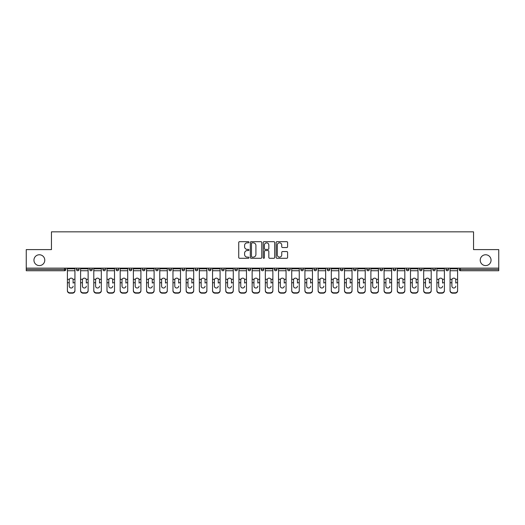 <?xml version="1.0" encoding="UTF-8"?>
<svg xmlns="http://www.w3.org/2000/svg" width="525" height="525" viewBox="0 0 525 525"><rect width="100%" height="100%" fill="white"/><g stroke="black" fill="none" stroke-linecap="round" stroke-linejoin="round"><path stroke-width="0.79" d="M44.776 260.177A5.414 5.414 0 0 1 39.362 265.584A5.414 5.414 0 0 1 33.948 260.177A5.414 5.414 0 0 1 39.362 254.763A5.414 5.414 0 0 1 44.776 260.177M491.052 260.177A5.414 5.414 0 0 1 485.638 265.584A5.414 5.414 0 0 1 480.224 260.177A5.414 5.414 0 0 1 485.638 254.763A5.414 5.414 0 0 1 491.052 260.177M248.968 242.261A0.584 0.584 0 0 0 248.384 241.677L239.564 241.677A0.833 0.833 0 0 0 238.731 242.511L238.731 257.453A0.833 0.833 0 0 0 239.564 258.287L248.384 258.287A0.584 0.584 0 0 0 248.968 257.703A0.584 0.584 0 0 0 248.384 257.119L247.242 257.119A2.658 2.658 0 0 1 244.584 254.468L244.584 253.221A2.658 2.658 0 0 1 247.242 250.563L248.384 250.563A0.584 0.584 0 0 0 248.968 249.979A0.584 0.584 0 0 0 248.384 249.401L247.242 249.401A2.658 2.658 0 0 1 244.584 246.743L244.584 245.497A2.658 2.658 0 0 1 247.242 242.839L248.384 242.839A0.584 0.584 0 0 0 248.968 242.261M286.762 247.531A0.833 0.833 0 0 0 287.595 246.704L287.595 242.511A0.833 0.833 0 0 0 286.762 241.677L276.97 241.677A0.833 0.833 0 0 0 276.137 242.511L276.137 257.453A0.833 0.833 0 0 0 276.97 258.287L286.762 258.287A0.833 0.833 0 0 0 287.595 257.453L287.595 252.387A0.833 0.833 0 0 0 286.762 251.56L282.575 251.56A0.833 0.833 0 0 0 281.741 252.387L281.741 254.901A2.218 2.218 0 0 1 279.523 257.119A2.218 2.218 0 0 1 277.298 254.901L277.298 245.063A2.218 2.218 0 0 1 279.523 242.839A2.218 2.218 0 0 1 281.741 245.063L281.741 246.704A0.833 0.833 0 0 0 282.575 247.531L286.762 247.531M26.25 268.124L26.25 249.598L51.457 249.598L51.457 231.84L473.543 231.84L473.543 249.598L498.75 249.598L498.75 268.124L26.25 268.124L26.25 269.476L64.568 269.476L64.568 268.124M261.772 242.511A0.833 0.833 0 0 0 260.945 241.677L251.147 241.677A0.833 0.833 0 0 0 250.313 242.511L250.313 257.453A0.833 0.833 0 0 0 251.147 258.287L260.945 258.287A0.833 0.833 0 0 0 261.772 257.453L261.772 242.511M264.055 241.677L273.853 241.677A0.833 0.833 0 0 1 274.687 242.511L274.687 257.453A0.833 0.833 0 0 1 273.853 258.287L269.66 258.287A0.833 0.833 0 0 1 268.833 257.453L268.833 251.39A0.833 0.833 0 0 0 267.999 250.563L265.217 250.563A0.833 0.833 0 0 0 264.39 251.39L264.39 257.703A0.584 0.584 0 0 1 263.806 258.287A0.584 0.584 0 0 1 263.228 257.703L263.228 242.511A0.833 0.833 0 0 1 264.055 241.677M64.568 270.749A1.267 1.267 0 0 0 65.835 269.476L64.568 269.476L64.568 270.749A1.267 1.267 0 0 0 65.835 269.476L65.835 268.124L65.835 269.476A1.267 1.267 0 0 1 64.568 270.749L26.25 270.749L26.25 269.476M498.75 268.124L498.75 270.749L460.432 270.749A1.267 1.267 0 0 1 459.165 269.476L459.165 268.124M76.493 269.476A1.267 1.267 0 0 0 77.766 270.749A1.267 1.267 0 0 0 79.032 269.476L79.032 268.124L79.032 269.476L76.493 269.476A1.267 1.267 0 0 0 77.766 270.749A1.267 1.267 0 0 1 76.493 269.476L76.493 268.124M89.69 268.124L89.69 269.476L89.69 268.124M92.229 268.124L92.229 269.476L92.229 268.124M105.42 268.124L105.42 269.476L102.887 269.476A1.267 1.267 0 0 0 104.153 270.749A1.267 1.267 0 0 1 102.887 269.476L102.887 268.124M116.084 268.124L116.084 269.476L116.084 268.124M118.617 268.124L118.617 269.476A1.267 1.267 0 0 1 117.351 270.749A1.267 1.267 0 0 1 116.084 269.476A1.267 1.267 0 0 0 117.351 270.749A1.267 1.267 0 0 0 118.617 269.476A1.267 1.267 0 0 1 117.351 270.749A1.267 1.267 0 0 1 116.084 269.476L118.617 269.476M129.275 269.476A1.267 1.267 0 0 0 130.548 270.749A1.267 1.267 0 0 0 131.814 269.476A1.267 1.267 0 0 1 130.548 270.749A1.267 1.267 0 0 0 131.814 269.476L131.814 268.124L131.814 269.476L129.275 269.476A1.267 1.267 0 0 0 130.548 270.749A1.267 1.267 0 0 1 129.275 269.476L129.275 268.124M145.012 268.124L145.012 269.476A1.267 1.267 0 0 1 143.738 270.749A1.267 1.267 0 0 1 142.472 269.476L142.472 268.124M158.202 268.124L158.202 269.476A1.267 1.267 0 0 1 156.936 270.749A1.267 1.267 0 0 1 155.669 269.476L155.669 268.124M171.399 268.124L171.399 269.476A1.267 1.267 0 0 1 170.133 270.749A1.267 1.267 0 0 1 168.86 269.476L168.86 268.124M184.597 268.124L184.597 269.476A1.267 1.267 0 0 1 183.33 270.749A1.267 1.267 0 0 1 182.057 269.476L182.057 268.124M195.254 268.124L195.254 269.476L195.254 268.124M197.794 268.124L197.794 269.476A1.267 1.267 0 0 1 196.521 270.749A1.267 1.267 0 0 1 195.254 269.476L197.794 269.476A1.267 1.267 0 0 1 196.521 270.749M210.984 268.124L210.984 269.476A1.267 1.267 0 0 1 209.718 270.749A1.267 1.267 0 0 1 208.451 269.476L208.451 268.124M221.642 268.124L221.642 269.476L221.642 268.124M224.182 268.124L224.182 269.476A1.267 1.267 0 0 1 222.915 270.749A1.267 1.267 0 0 1 221.642 269.476L224.182 269.476A1.267 1.267 0 0 1 222.915 270.749M237.379 268.124L237.379 269.476L234.839 269.476A1.267 1.267 0 0 0 236.112 270.749A1.267 1.267 0 0 1 234.839 269.476L234.839 268.124M250.576 268.124L250.576 269.476A1.267 1.267 0 0 1 249.303 270.749A1.267 1.267 0 0 1 248.036 269.476L248.036 268.124M262.5 270.749A1.267 1.267 0 0 0 263.767 269.476L263.767 268.124L263.767 269.476A1.267 1.267 0 0 1 262.5 270.749A1.267 1.267 0 0 1 261.233 269.476L261.233 268.124M275.697 270.749A1.267 1.267 0 0 0 276.964 269.476L276.964 268.124L276.964 269.476A1.267 1.267 0 0 1 275.697 270.749A1.267 1.267 0 0 1 274.424 269.476L274.424 268.124M290.161 268.124L290.161 269.476A1.267 1.267 0 0 1 288.888 270.749A1.267 1.267 0 0 1 287.621 269.476L287.621 268.124M303.358 268.124L303.358 269.476A1.267 1.267 0 0 1 302.085 270.749A1.267 1.267 0 0 1 300.818 269.476L300.818 268.124M316.549 268.124L316.549 269.476A1.267 1.267 0 0 1 315.282 270.749A1.267 1.267 0 0 1 314.016 269.476L314.016 268.124M327.206 268.124L327.206 269.476L327.206 268.124M329.746 268.124L329.746 269.476A1.267 1.267 0 0 1 328.479 270.749A1.267 1.267 0 0 1 327.206 269.476L329.746 269.476A1.267 1.267 0 0 1 328.479 270.749A1.267 1.267 0 0 0 329.746 269.476M340.403 268.124L340.403 269.476L340.403 268.124M342.943 268.124L342.943 269.476L342.943 268.124M353.601 268.124L353.601 269.476L353.601 268.124M356.14 268.124L356.14 269.476A1.267 1.267 0 0 1 354.867 270.749A1.267 1.267 0 0 1 353.601 269.476A1.267 1.267 0 0 0 354.867 270.749A1.267 1.267 0 0 1 353.601 269.476L356.14 269.476A1.267 1.267 0 0 1 354.867 270.749M366.798 268.124L366.798 269.476L366.798 268.124M369.331 268.124L369.331 269.476L369.331 268.124M382.528 268.124L382.528 269.476A1.267 1.267 0 0 1 381.262 270.749A1.267 1.267 0 0 1 379.988 269.476L379.988 268.124M395.725 268.124L395.725 269.476L393.186 269.476A1.267 1.267 0 0 0 394.452 270.749A1.267 1.267 0 0 1 393.186 269.476L393.186 268.124M408.916 268.124L408.916 269.476A1.267 1.267 0 0 1 407.649 270.749A1.267 1.267 0 0 1 406.383 269.476L406.383 268.124M419.58 268.124L419.58 269.476L419.58 268.124M422.113 268.124L422.113 269.476L422.113 268.124M435.31 268.124L435.31 269.476A1.267 1.267 0 0 1 434.044 270.749A1.267 1.267 0 0 1 432.771 269.476L432.771 268.124M448.508 268.124L448.508 269.476L445.968 269.476A1.267 1.267 0 0 0 447.234 270.749A1.267 1.267 0 0 1 445.968 269.476L445.968 268.124M90.956 270.749A1.267 1.267 0 0 1 89.69 269.476L92.229 269.476A1.267 1.267 0 0 1 90.956 270.749A1.267 1.267 0 0 0 92.229 269.476A1.267 1.267 0 0 1 90.956 270.749M105.42 269.476A1.267 1.267 0 0 1 104.153 270.749A1.267 1.267 0 0 0 105.42 269.476A1.267 1.267 0 0 1 104.153 270.749A1.267 1.267 0 0 1 102.887 269.476M236.112 270.749A1.267 1.267 0 0 0 237.379 269.476A1.267 1.267 0 0 1 236.112 270.749A1.267 1.267 0 0 1 234.839 269.476M302.085 270.749A1.267 1.267 0 0 0 303.358 269.476A1.267 1.267 0 0 1 302.085 270.749M341.67 270.749A1.267 1.267 0 0 1 340.403 269.476L342.943 269.476A1.267 1.267 0 0 1 341.67 270.749A1.267 1.267 0 0 0 342.943 269.476M368.064 270.749A1.267 1.267 0 0 1 366.798 269.476A1.267 1.267 0 0 0 368.064 270.749A1.267 1.267 0 0 0 369.331 269.476A1.267 1.267 0 0 1 368.064 270.749A1.267 1.267 0 0 1 366.798 269.476L369.331 269.476A1.267 1.267 0 0 1 368.064 270.749M394.452 270.749A1.267 1.267 0 0 0 395.725 269.476A1.267 1.267 0 0 1 394.452 270.749A1.267 1.267 0 0 1 393.186 269.476M420.847 270.749A1.267 1.267 0 0 1 419.58 269.476A1.267 1.267 0 0 0 420.847 270.749A1.267 1.267 0 0 0 422.113 269.476A1.267 1.267 0 0 1 420.847 270.749A1.267 1.267 0 0 1 419.58 269.476L422.113 269.476M447.234 270.749A1.267 1.267 0 0 0 448.508 269.476A1.267 1.267 0 0 1 447.234 270.749A1.267 1.267 0 0 1 445.968 269.476M252.059 242.839A0.584 0.584 0 0 0 251.475 243.423L251.475 256.541A0.584 0.584 0 0 0 252.059 257.119L253.26 257.119A2.658 2.658 0 0 0 255.918 254.468L255.918 245.497A2.658 2.658 0 0 0 253.26 242.839L252.059 242.839M268.833 245.103A2.218 2.218 0 0 0 266.608 242.885A2.218 2.218 0 0 0 264.39 245.103L264.39 248.568A0.833 0.833 0 0 0 265.217 249.401L267.999 249.401A0.833 0.833 0 0 0 268.833 248.568L268.833 245.103M73.113 280.028L73.113 282.739L74.931 282.739L74.931 268.124M67.403 283.093L67.403 290.765L67.403 279.287L69.372 279.287L69.221 280.028L69.372 279.287A1.942 1.864 0 0 1 72.955 279.287L74.931 279.287M73.113 283.093L73.113 282.739M71.164 288.008A1.942 1.837 180 0 0 73.113 286.164A1.942 1.837 180 0 1 71.164 288.008A1.942 1.837 180 0 1 69.221 286.164L69.221 280.028M74.931 290.404L74.931 290.765A2.54 2.402 180 0 1 72.391 293.16L72.391 292.806A2.54 2.402 0 0 0 74.931 290.404L74.931 282.739M67.403 290.404A2.54 2.402 0 0 0 69.937 292.806L69.937 293.16L72.391 293.16M69.937 293.16A2.54 2.402 180 0 1 67.403 290.765M69.937 292.806L72.391 292.806M67.403 279.287L67.403 268.124M86.303 280.028L86.303 282.739L88.128 282.739L88.128 268.124M80.594 283.093L80.594 290.765L80.594 279.287L82.569 279.287L82.418 280.028L82.569 279.287A1.942 1.864 0 0 1 86.153 279.287L88.128 279.287M86.303 283.093L86.303 282.739M84.361 288.008A1.942 1.837 180 0 0 86.303 286.164A1.942 1.837 180 0 1 84.361 288.008A1.942 1.837 180 0 1 82.418 286.164L82.418 280.028M99.501 280.028L99.501 282.739L101.318 282.739L101.318 268.124M93.791 283.093L93.791 290.765L93.791 279.287L95.767 279.287L95.609 280.028L95.767 279.287A1.942 1.864 0 0 1 99.35 279.287L101.318 279.287M99.501 283.093L99.501 282.739M97.558 288.008A1.942 1.837 180 0 0 99.501 286.164A1.942 1.837 180 0 1 97.558 288.008A1.942 1.837 180 0 1 95.609 286.164L95.609 280.028M112.698 280.028L112.698 282.739L114.516 282.739L114.516 268.124M106.988 283.093L106.988 290.765L106.988 279.287L108.964 279.287L108.806 280.028L108.964 279.287A1.942 1.864 0 0 1 112.54 279.287L114.516 279.287M112.698 283.093L112.698 282.739M110.749 288.008A1.942 1.837 180 0 0 112.698 286.164A1.942 1.837 180 0 1 110.749 288.008A1.942 1.837 180 0 1 108.806 286.164L108.806 280.028M125.895 280.028L125.895 282.739L127.713 282.739L127.713 268.124M120.186 283.093L120.186 290.765L120.186 279.287L122.154 279.287L122.003 280.028L122.154 279.287A1.942 1.864 0 0 1 125.737 279.287L127.713 279.287M125.895 283.093L125.895 282.739M123.946 288.008A1.942 1.837 180 0 0 125.895 286.164A1.942 1.837 180 0 1 123.946 288.008A1.942 1.837 180 0 1 122.003 286.164L122.003 280.028M139.086 280.028L139.086 282.739L140.91 282.739L140.91 268.124M133.376 283.093L133.376 290.765L133.376 279.287L135.352 279.287L135.201 280.028L135.352 279.287A1.942 1.864 0 0 1 138.935 279.287L140.91 279.287M139.086 283.093L139.086 282.739M137.143 288.008A1.942 1.837 180 0 0 139.086 286.164A1.942 1.837 180 0 1 137.143 288.008A1.942 1.837 180 0 1 135.201 286.164L135.201 280.028M88.128 290.404L88.128 290.765A2.54 2.402 180 0 1 85.588 293.16L85.588 292.806A2.54 2.402 0 0 0 88.128 290.404L88.128 282.739M80.594 290.404A2.54 2.402 0 0 0 83.134 292.806L83.134 293.16L85.588 293.16M83.134 293.16A2.54 2.402 180 0 1 80.594 290.765M83.134 292.806L85.588 292.806M80.594 279.287L80.594 268.124M101.318 290.404L101.318 290.765A2.54 2.402 180 0 1 98.785 293.16L98.785 292.806A2.54 2.402 0 0 0 101.318 290.404L101.318 282.739M93.791 290.404A2.54 2.402 0 0 0 96.331 292.806L96.331 293.16L98.785 293.16M96.331 293.16A2.54 2.402 180 0 1 93.791 290.765M96.331 292.806L98.785 292.806M93.791 279.287L93.791 268.124M114.516 290.404L114.516 290.765A2.54 2.402 180 0 1 111.976 293.16L111.976 292.806A2.54 2.402 0 0 0 114.516 290.404L114.516 282.739M106.988 290.404A2.54 2.402 0 0 0 109.528 292.806L109.528 293.16L111.976 293.16M109.528 293.16A2.54 2.402 180 0 1 106.988 290.765M109.528 292.806L111.976 292.806M106.988 279.287L106.988 268.124M127.713 290.404L127.713 290.765A2.54 2.402 180 0 1 125.173 293.16L125.173 292.806A2.54 2.402 0 0 0 127.713 290.404L127.713 282.739M120.186 290.404A2.54 2.402 0 0 0 122.719 292.806L122.719 293.16L125.173 293.16M122.719 293.16A2.54 2.402 180 0 1 120.186 290.765M122.719 292.806L125.173 292.806M120.186 279.287L120.186 268.124M140.91 290.404L140.91 290.765A2.54 2.402 180 0 1 138.37 293.16L138.37 292.806A2.54 2.402 0 0 0 140.91 290.404L140.91 282.739M133.376 290.404A2.54 2.402 0 0 0 135.916 292.806L135.916 293.16L138.37 293.16M135.916 293.16A2.54 2.402 180 0 1 133.376 290.765M135.916 292.806L138.37 292.806M133.376 279.287L133.376 268.124M152.283 280.028L152.283 282.739L154.101 282.739L154.101 268.124M146.573 283.093L146.573 290.765L146.573 279.287L148.549 279.287L148.391 280.028L148.549 279.287A1.942 1.864 0 0 1 152.132 279.287L154.101 279.287M152.283 283.093L152.283 282.739M150.34 288.008A1.942 1.837 180 0 0 152.283 286.164A1.942 1.837 180 0 1 150.34 288.008A1.942 1.837 180 0 1 148.391 286.164L148.391 280.028M154.101 290.404L154.101 290.765A2.54 2.402 180 0 1 151.567 293.16L151.567 292.806A2.54 2.402 0 0 0 154.101 290.404L154.101 282.739M146.573 290.404A2.54 2.402 0 0 0 149.113 292.806L149.113 293.16L151.567 293.16M149.113 293.16A2.54 2.402 180 0 1 146.573 290.765M149.113 292.806L151.567 292.806M146.573 279.287L146.573 268.124M165.48 280.028L165.48 282.739L167.298 282.739L167.298 268.124M159.771 283.093L159.771 290.765L159.771 279.287L161.746 279.287L161.588 280.028L161.746 279.287A1.942 1.864 0 0 1 165.322 279.287L167.298 279.287M165.48 283.093L165.48 282.739M163.531 288.008A1.942 1.837 180 0 0 165.48 286.164A1.942 1.837 180 0 1 163.531 288.008A1.942 1.837 180 0 1 161.588 286.164L161.588 280.028M167.298 290.404L167.298 290.765A2.54 2.402 180 0 1 164.758 293.16L164.758 292.806A2.54 2.402 0 0 0 167.298 290.404L167.298 282.739M159.771 290.404A2.54 2.402 0 0 0 162.31 292.806L162.31 293.16L164.758 293.16M162.31 293.16A2.54 2.402 180 0 1 159.771 290.765M162.31 292.806L164.758 292.806M159.771 279.287L159.771 268.124M178.677 280.028L178.677 282.739L180.495 282.739L180.495 268.124M172.968 283.093L172.968 290.765L172.968 279.287L174.937 279.287L174.786 280.028L174.937 279.287A1.942 1.864 0 0 1 178.52 279.287L180.495 279.287M178.677 283.093L178.677 282.739M176.728 288.008A1.942 1.837 180 0 0 178.677 286.164A1.942 1.837 180 0 1 176.728 288.008A1.942 1.837 180 0 1 174.786 286.164L174.786 280.028M180.495 290.404L180.495 290.765A2.54 2.402 180 0 1 177.955 293.16L177.955 292.806A2.54 2.402 0 0 0 180.495 290.404L180.495 282.739M172.968 290.404A2.54 2.402 0 0 0 175.501 292.806L175.501 293.16L177.955 293.16M175.501 293.16A2.54 2.402 180 0 1 172.968 290.765M175.501 292.806L177.955 292.806M172.968 279.287L172.968 268.124M191.868 280.028L191.868 282.739L193.692 282.739L193.692 268.124M186.158 283.093L186.158 290.765L186.158 279.287L188.134 279.287L187.976 280.028L188.134 279.287A1.942 1.864 0 0 1 191.717 279.287L193.692 279.287M191.868 283.093L191.868 282.739M189.925 288.008A1.942 1.837 180 0 0 191.868 286.164A1.942 1.837 180 0 1 189.925 288.008A1.942 1.837 180 0 1 187.976 286.164L187.976 280.028M193.692 290.404L193.692 290.765A2.54 2.402 180 0 1 191.152 293.16L191.152 292.806A2.54 2.402 0 0 0 193.692 290.404L193.692 282.739M186.158 290.404A2.54 2.402 0 0 0 188.698 292.806L188.698 293.16L191.152 293.16M188.698 293.16A2.54 2.402 180 0 1 186.158 290.765M188.698 292.806L191.152 292.806M186.158 279.287L186.158 268.124M205.065 280.028L205.065 282.739L206.883 282.739L206.883 268.124M199.356 283.093L199.356 290.765L199.356 279.287L201.331 279.287L201.173 280.028L201.331 279.287A1.942 1.864 0 0 1 204.907 279.287L206.883 279.287M205.065 283.093L205.065 282.739M203.123 288.008A1.942 1.837 180 0 0 205.065 286.164A1.942 1.837 180 0 1 203.123 288.008A1.942 1.837 180 0 1 201.173 286.164L201.173 280.028M206.883 290.404L206.883 290.765A2.54 2.402 180 0 1 204.35 293.16L204.35 292.806A2.54 2.402 0 0 0 206.883 290.404L206.883 282.739M199.356 290.404A2.54 2.402 0 0 0 201.895 292.806L201.895 293.16L204.35 293.16M201.895 293.16A2.54 2.402 180 0 1 199.356 290.765M201.895 292.806L204.35 292.806M199.356 279.287L199.356 268.124M218.262 280.028L218.262 282.739L220.08 282.739L220.08 268.124M212.553 283.093L212.553 290.765L212.553 279.287L214.528 279.287L214.371 280.028L214.528 279.287A1.942 1.864 0 0 1 218.105 279.287L220.08 279.287M218.262 283.093L218.262 282.739M216.313 288.008A1.942 1.837 180 0 0 218.262 286.164A1.942 1.837 180 0 1 216.313 288.008A1.942 1.837 180 0 1 214.371 286.164L214.371 280.028M220.08 290.404L220.08 290.765A2.54 2.402 180 0 1 217.54 293.16L217.54 292.806A2.54 2.402 0 0 0 220.08 290.404L220.08 282.739M212.553 290.404A2.54 2.402 0 0 0 215.093 292.806L215.093 293.16L217.54 293.16M215.093 293.16A2.54 2.402 180 0 1 212.553 290.765M215.093 292.806L217.54 292.806M212.553 279.287L212.553 268.124M231.459 280.028L231.459 282.739L233.277 282.739L233.277 268.124M225.75 283.093L225.75 290.765L225.75 279.287L227.719 279.287L227.568 280.028L227.719 279.287A1.942 1.864 0 0 1 231.302 279.287L233.277 279.287M231.459 283.093L231.459 282.739M229.51 288.008A1.942 1.837 180 0 0 231.459 286.164A1.942 1.837 180 0 1 229.51 288.008A1.942 1.837 180 0 1 227.568 286.164L227.568 280.028M233.277 290.404L233.277 290.765A2.54 2.402 180 0 1 230.738 293.16L230.738 292.806A2.54 2.402 0 0 0 233.277 290.404L233.277 282.739M225.75 290.404A2.54 2.402 0 0 0 228.283 292.806L228.283 293.16L230.738 293.16M228.283 293.16A2.54 2.402 180 0 1 225.75 290.765M228.283 292.806L230.738 292.806M225.75 279.287L225.75 268.124M244.65 280.028L244.65 282.739L246.468 282.739L246.468 268.124M238.941 283.093L238.941 290.765L238.941 279.287L240.916 279.287L240.758 280.028L240.916 279.287A1.942 1.864 0 0 1 244.499 279.287L246.468 279.287M244.65 283.093L244.65 282.739M242.707 288.008A1.942 1.837 180 0 0 244.65 286.164A1.942 1.837 180 0 1 242.707 288.008A1.942 1.837 180 0 1 240.758 286.164L240.758 280.028M246.468 290.404L246.468 290.765A2.54 2.402 180 0 1 243.935 293.16L243.935 292.806A2.54 2.402 0 0 0 246.468 290.404L246.468 282.739M238.941 290.404A2.54 2.402 0 0 0 241.48 292.806L241.48 293.16L243.935 293.16M241.48 293.16A2.54 2.402 180 0 1 238.941 290.765M241.48 292.806L243.935 292.806M238.941 279.287L238.941 268.124M257.847 280.028L257.847 282.739L259.665 282.739L259.665 268.124M252.138 283.093L252.138 290.765L252.138 279.287L254.113 279.287L253.956 280.028L254.113 279.287A1.942 1.864 0 0 1 257.69 279.287L259.665 279.287M257.847 283.093L257.847 282.739M255.905 288.008A1.942 1.837 180 0 0 257.847 286.164A1.942 1.837 180 0 1 255.905 288.008A1.942 1.837 180 0 1 253.956 286.164L253.956 280.028M259.665 290.404L259.665 290.765A2.54 2.402 180 0 1 257.132 293.16L257.132 292.806A2.54 2.402 0 0 0 259.665 290.404L259.665 282.739M252.138 290.404A2.54 2.402 0 0 0 254.677 292.806L254.677 293.16L257.132 293.16M254.677 293.16A2.54 2.402 180 0 1 252.138 290.765M254.677 292.806L257.132 292.806M252.138 279.287L252.138 268.124M271.044 280.028L271.044 282.739L272.862 282.739L272.862 268.124M265.335 283.093L265.335 290.765L265.335 279.287L267.31 279.287L267.153 280.028L267.31 279.287A1.942 1.864 0 0 1 270.887 279.287L272.862 279.287M271.044 283.093L271.044 282.739M269.095 288.008A1.942 1.837 180 0 0 271.044 286.164A1.942 1.837 180 0 1 269.095 288.008A1.942 1.837 180 0 1 267.153 286.164L267.153 280.028M272.862 290.404L272.862 290.765A2.54 2.402 180 0 1 270.322 293.16L270.322 292.806A2.54 2.402 0 0 0 272.862 290.404L272.862 282.739M265.335 290.404A2.54 2.402 0 0 0 267.868 292.806L267.868 293.16L270.322 293.16M267.868 293.16A2.54 2.402 180 0 1 265.335 290.765M267.868 292.806L270.322 292.806M265.335 279.287L265.335 268.124M284.242 280.028L284.242 282.739L286.059 282.739L286.059 268.124M278.532 283.093L278.532 290.765L278.532 279.287L280.501 279.287L280.35 280.028L280.501 279.287A1.942 1.864 0 0 1 284.084 279.287L286.059 279.287M284.242 283.093L284.242 282.739M282.293 288.008A1.942 1.837 180 0 0 284.242 286.164A1.942 1.837 180 0 1 282.293 288.008A1.942 1.837 180 0 1 280.35 286.164L280.35 280.028M286.059 290.404L286.059 290.765A2.54 2.402 180 0 1 283.52 293.16L283.52 292.806A2.54 2.402 0 0 0 286.059 290.404L286.059 282.739M278.532 290.404A2.54 2.402 0 0 0 281.065 292.806L281.065 293.16L283.52 293.16M281.065 293.16A2.54 2.402 180 0 1 278.532 290.765M281.065 292.806L283.52 292.806M278.532 279.287L278.532 268.124M297.432 280.028L297.432 282.739L299.25 282.739L299.25 268.124M291.723 283.093L291.723 290.765L291.723 279.287L293.698 279.287L293.541 280.028L293.698 279.287A1.942 1.864 0 0 1 297.281 279.287L299.25 279.287M297.432 283.093L297.432 282.739M295.49 288.008A1.942 1.837 180 0 0 297.432 286.164A1.942 1.837 180 0 1 295.49 288.008A1.942 1.837 180 0 1 293.541 286.164L293.541 280.028M299.25 290.404L299.25 290.765A2.54 2.402 180 0 1 296.717 293.16L296.717 292.806A2.54 2.402 0 0 0 299.25 290.404L299.25 282.739M291.723 290.404A2.54 2.402 0 0 0 294.262 292.806L294.262 293.16L296.717 293.16M294.262 293.16A2.54 2.402 180 0 1 291.723 290.765M294.262 292.806L296.717 292.806M291.723 279.287L291.723 268.124M310.629 280.028L310.629 282.739L312.447 282.739L312.447 268.124M304.92 283.093L304.92 290.765L304.92 279.287L306.895 279.287L306.738 280.028L306.895 279.287A1.942 1.864 0 0 1 310.472 279.287L312.447 279.287M310.629 283.093L310.629 282.739M308.687 288.008A1.942 1.837 180 0 0 310.629 286.164A1.942 1.837 180 0 1 308.687 288.008A1.942 1.837 180 0 1 306.738 286.164L306.738 280.028M312.447 290.404L312.447 290.765A2.54 2.402 180 0 1 309.908 293.16L309.908 292.806A2.54 2.402 0 0 0 312.447 290.404L312.447 282.739M304.92 290.404A2.54 2.402 0 0 0 307.46 292.806L307.46 293.16L309.908 293.16M307.46 293.16A2.54 2.402 180 0 1 304.92 290.765M307.46 292.806L309.908 292.806M304.92 279.287L304.92 268.124M323.827 280.028L323.827 282.739L325.644 282.739L325.644 268.124M318.117 283.093L318.117 290.765L318.117 279.287L320.092 279.287L319.935 280.028L320.092 279.287A1.942 1.864 0 0 1 323.669 279.287L325.644 279.287M323.827 283.093L323.827 282.739M321.877 288.008A1.942 1.837 180 0 0 323.827 286.164A1.942 1.837 180 0 1 321.877 288.008A1.942 1.837 180 0 1 319.935 286.164L319.935 280.028M325.644 290.404L325.644 290.765A2.54 2.402 180 0 1 323.105 293.16L323.105 292.806A2.54 2.402 0 0 0 325.644 290.404L325.644 282.739M318.117 290.404A2.54 2.402 0 0 0 320.65 292.806L320.65 293.16L323.105 293.16M320.65 293.16A2.54 2.402 180 0 1 318.117 290.765M320.65 292.806L323.105 292.806M318.117 279.287L318.117 268.124M337.024 280.028L337.024 282.739L338.842 282.739L338.842 268.124M331.308 283.093L331.308 290.765L331.308 279.287L333.283 279.287L333.132 280.028L333.283 279.287A1.942 1.864 0 0 1 336.866 279.287L338.842 279.287M337.024 283.093L337.024 282.739M335.075 288.008A1.942 1.837 180 0 0 337.024 286.164A1.942 1.837 180 0 1 335.075 288.008A1.942 1.837 180 0 1 333.132 286.164L333.132 280.028M338.842 290.404L338.842 290.765A2.54 2.402 180 0 1 336.302 293.16L336.302 292.806A2.54 2.402 0 0 0 338.842 290.404L338.842 282.739M331.308 290.404A2.54 2.402 0 0 0 333.848 292.806L333.848 293.16L336.302 293.16M333.848 293.16A2.54 2.402 180 0 1 331.308 290.765M333.848 292.806L336.302 292.806M331.308 279.287L331.308 268.124M350.214 280.028L350.214 282.739L352.032 282.739L352.032 268.124M344.505 283.093L344.505 290.765L344.505 279.287L346.48 279.287L346.323 280.028L346.48 279.287A1.942 1.864 0 0 1 350.063 279.287L352.032 279.287M350.214 283.093L350.214 282.739M348.272 288.008A1.942 1.837 180 0 0 350.214 286.164A1.942 1.837 180 0 1 348.272 288.008A1.942 1.837 180 0 1 346.323 286.164L346.323 280.028M352.032 290.404L352.032 290.765A2.54 2.402 180 0 1 349.499 293.16L349.499 292.806A2.54 2.402 0 0 0 352.032 290.404L352.032 282.739M344.505 290.404A2.54 2.402 0 0 0 347.045 292.806L347.045 293.16L349.499 293.16M347.045 293.16A2.54 2.402 180 0 1 344.505 290.765M347.045 292.806L349.499 292.806M344.505 279.287L344.505 268.124M363.412 280.028L363.412 282.739L365.229 282.739L365.229 268.124M357.702 283.093L357.702 290.765L357.702 279.287L359.678 279.287L359.52 280.028L359.678 279.287A1.942 1.864 0 0 1 363.254 279.287L365.229 279.287M365.229 290.765L365.229 290.404L365.229 290.765A2.54 2.402 180 0 1 362.69 293.16L362.69 292.806A2.54 2.402 0 0 0 365.229 290.404L365.229 282.739M363.412 283.093L363.412 282.739M361.469 288.008A1.942 1.837 180 0 0 363.412 286.164A1.942 1.837 180 0 1 361.469 288.008A1.942 1.837 180 0 1 359.52 286.164L359.52 280.028M357.702 290.404A2.54 2.402 0 0 0 360.242 292.806L360.242 293.16L362.69 293.16M360.242 293.16A2.54 2.402 180 0 1 357.702 290.765M360.242 292.806L362.69 292.806M357.702 279.287L357.702 268.124M376.609 280.028L376.609 282.739L378.427 282.739L378.427 268.124M370.899 283.093L370.899 290.765L370.899 279.287L372.868 279.287L372.717 280.028L372.868 279.287A1.942 1.864 0 0 1 376.451 279.287L378.427 279.287M378.427 290.765L378.427 290.404L378.427 290.765A2.54 2.402 180 0 1 375.887 293.16L375.887 292.806A2.54 2.402 0 0 0 378.427 290.404L378.427 282.739M376.609 283.093L376.609 282.739M374.66 288.008A1.942 1.837 180 0 0 376.609 286.164A1.942 1.837 180 0 1 374.66 288.008A1.942 1.837 180 0 1 372.717 286.164L372.717 280.028M370.899 290.404A2.54 2.402 0 0 0 373.433 292.806L373.433 293.16L375.887 293.16M373.433 293.16A2.54 2.402 180 0 1 370.899 290.765M373.433 292.806L375.887 292.806M370.899 279.287L370.899 268.124M389.799 280.028L389.799 282.739L391.624 282.739L391.624 268.124M384.09 283.093L384.09 290.765L384.09 279.287L386.065 279.287L385.914 280.028L386.065 279.287A1.942 1.864 0 0 1 389.648 279.287L391.624 279.287M391.624 290.765L391.624 290.404L391.624 290.765A2.54 2.402 180 0 1 389.084 293.16L389.084 292.806A2.54 2.402 0 0 0 391.624 290.404L391.624 282.739M389.799 283.093L389.799 282.739M387.857 288.008A1.942 1.837 180 0 0 389.799 286.164A1.942 1.837 180 0 1 387.857 288.008A1.942 1.837 180 0 1 385.914 286.164L385.914 280.028M384.09 290.404A2.54 2.402 0 0 0 386.63 292.806L386.63 293.16L389.084 293.16M386.63 293.16A2.54 2.402 180 0 1 384.09 290.765M386.63 292.806L389.084 292.806M384.09 279.287L384.09 268.124M402.997 280.028L402.997 282.739L404.814 282.739L404.814 268.124M397.287 283.093L397.287 290.765L397.287 279.287L399.262 279.287L399.105 280.028L399.262 279.287A1.942 1.864 0 0 1 402.846 279.287L404.814 279.287M402.997 283.093L402.997 282.739M401.054 288.008A1.942 1.837 180 0 0 402.997 286.164A1.942 1.837 180 0 1 401.054 288.008A1.942 1.837 180 0 1 399.105 286.164L399.105 280.028M404.814 290.404L404.814 290.765A2.54 2.402 180 0 1 402.281 293.16L402.281 292.806A2.54 2.402 0 0 0 404.814 290.404L404.814 282.739M397.287 290.404A2.54 2.402 0 0 0 399.827 292.806L399.827 293.16L402.281 293.16M399.827 293.16A2.54 2.402 180 0 1 397.287 290.765M399.827 292.806L402.281 292.806M397.287 279.287L397.287 268.124M416.194 280.028L416.194 282.739L418.012 282.739L418.012 268.124M410.484 283.093L410.484 290.765L410.484 279.287L412.46 279.287L412.302 280.028L412.46 279.287A1.942 1.864 0 0 1 416.036 279.287L418.012 279.287M416.194 283.093L416.194 282.739M414.251 288.008A1.942 1.837 180 0 0 416.194 286.164A1.942 1.837 180 0 1 414.251 288.008A1.942 1.837 180 0 1 412.302 286.164L412.302 280.028M418.012 290.404L418.012 290.765A2.54 2.402 180 0 1 415.472 293.16L415.472 292.806A2.54 2.402 0 0 0 418.012 290.404L418.012 282.739M410.484 290.404A2.54 2.402 0 0 0 413.024 292.806L413.024 293.16L415.472 293.16M413.024 293.16A2.54 2.402 180 0 1 410.484 290.765M413.024 292.806L415.472 292.806M410.484 279.287L410.484 268.124M429.391 280.028L429.391 282.739L431.209 282.739L431.209 268.124M423.682 283.093L423.682 290.765L423.682 279.287L425.65 279.287L425.499 280.028L425.65 279.287A1.942 1.864 0 0 1 429.233 279.287L431.209 279.287M429.391 283.093L429.391 282.739M427.442 288.008A1.942 1.837 180 0 0 429.391 286.164A1.942 1.837 180 0 1 427.442 288.008A1.942 1.837 180 0 1 425.499 286.164L425.499 280.028M431.209 290.404L431.209 290.765A2.54 2.402 180 0 1 428.669 293.16L428.669 292.806A2.54 2.402 0 0 0 431.209 290.404L431.209 282.739M423.682 290.404A2.54 2.402 0 0 0 426.215 292.806L426.215 293.16L428.669 293.16M426.215 293.16A2.54 2.402 180 0 1 423.682 290.765M426.215 292.806L428.669 292.806M423.682 279.287L423.682 268.124M442.582 280.028L442.582 282.739L444.406 282.739L444.406 268.124M436.872 283.093L436.872 290.765L436.872 279.287L438.848 279.287L438.697 280.028L438.848 279.287A1.942 1.864 0 0 1 442.431 279.287L444.406 279.287M442.582 283.093L442.582 282.739M440.639 288.008A1.942 1.837 180 0 0 442.582 286.164A1.942 1.837 180 0 1 440.639 288.008A1.942 1.837 180 0 1 438.697 286.164L438.697 280.028M444.406 290.404L444.406 290.765A2.54 2.402 180 0 1 441.866 293.16L441.866 292.806A2.54 2.402 0 0 0 444.406 290.404L444.406 282.739M436.872 290.404A2.54 2.402 0 0 0 439.412 292.806L439.412 293.16L441.866 293.16M439.412 293.16A2.54 2.402 180 0 1 436.872 290.765M439.412 292.806L441.866 292.806M436.872 279.287L436.872 268.124M455.779 280.028L455.779 282.739L457.597 282.739L457.597 268.124M450.069 283.093L450.069 290.765L450.069 279.287L452.045 279.287L451.887 280.028L452.045 279.287A1.942 1.864 0 0 1 455.628 279.287L457.597 279.287M455.779 283.093L455.779 282.739M453.836 288.008A1.942 1.837 180 0 0 455.779 286.164A1.942 1.837 180 0 1 453.836 288.008A1.942 1.837 180 0 1 451.887 286.164L451.887 280.028M457.597 290.404L457.597 290.765A2.54 2.402 180 0 1 455.063 293.16L455.063 292.806A2.54 2.402 0 0 0 457.597 290.404L457.597 282.739M450.069 290.404A2.54 2.402 0 0 0 452.609 292.806L452.609 293.16L455.063 293.16M452.609 293.16A2.54 2.402 180 0 1 450.069 290.765M452.609 292.806L455.063 292.806M450.069 279.287L450.069 268.124M460.432 268.124L460.432 269.476L498.75 269.476M459.165 269.476L460.432 269.476L460.432 270.749M77.766 270.749A1.267 1.267 0 0 0 79.032 269.476M143.738 270.749A1.267 1.267 0 0 0 145.012 269.476L142.472 269.476M156.936 270.749A1.267 1.267 0 0 0 158.202 269.476L155.669 269.476M170.133 270.749A1.267 1.267 0 0 0 171.399 269.476L168.86 269.476M183.33 270.749A1.267 1.267 0 0 0 184.597 269.476L182.057 269.476M209.718 270.749A1.267 1.267 0 0 0 210.984 269.476L208.451 269.476M249.303 270.749A1.267 1.267 0 0 0 250.576 269.476L248.036 269.476M263.767 269.476L261.233 269.476M276.964 269.476L274.424 269.476M288.888 270.749A1.267 1.267 0 0 0 290.161 269.476L287.621 269.476M303.358 269.476L300.818 269.476M315.282 270.749A1.267 1.267 0 0 0 316.549 269.476L314.016 269.476M381.262 270.749A1.267 1.267 0 0 0 382.528 269.476L379.988 269.476M407.649 270.749A1.267 1.267 0 0 0 408.916 269.476L406.383 269.476M434.044 270.749A1.267 1.267 0 0 0 435.31 269.476L432.771 269.476M67.403 282.739L69.221 282.739M67.403 270.749L74.931 270.749M67.403 268.826L74.931 268.826M80.594 282.739L82.418 282.739M80.594 270.749L88.128 270.749M80.594 268.826L88.128 268.826M93.791 282.739L95.609 282.739M93.791 270.749L101.318 270.749M93.791 268.826L101.318 268.826M106.988 282.739L108.806 282.739M106.988 270.749L114.516 270.749M106.988 268.826L114.516 268.826M120.186 282.739L122.003 282.739M120.186 270.749L127.713 270.749M120.186 268.826L127.713 268.826M133.376 282.739L135.201 282.739M133.376 270.749L140.91 270.749M133.376 268.826L140.91 268.826M146.573 282.739L148.391 282.739M146.573 270.749L154.101 270.749M146.573 268.826L154.101 268.826M159.771 282.739L161.588 282.739M159.771 270.749L167.298 270.749M159.771 268.826L167.298 268.826M172.968 282.739L174.786 282.739M172.968 270.749L180.495 270.749M172.968 268.826L180.495 268.826M186.158 282.739L187.976 282.739M186.158 270.749L193.692 270.749M186.158 268.826L193.692 268.826M199.356 282.739L201.173 282.739M199.356 270.749L206.883 270.749M199.356 268.826L206.883 268.826M212.553 282.739L214.371 282.739M212.553 270.749L220.08 270.749M212.553 268.826L220.08 268.826M225.75 282.739L227.568 282.739M225.75 270.749L233.277 270.749M225.75 268.826L233.277 268.826M238.941 282.739L240.758 282.739M238.941 270.749L246.468 270.749M238.941 268.826L246.468 268.826M252.138 282.739L253.956 282.739M252.138 270.749L259.665 270.749M252.138 268.826L259.665 268.826M265.335 282.739L267.153 282.739M265.335 270.749L272.862 270.749M265.335 268.826L272.862 268.826M278.532 282.739L280.35 282.739M278.532 270.749L286.059 270.749M278.532 268.826L286.059 268.826M291.723 282.739L293.541 282.739M291.723 270.749L299.25 270.749M291.723 268.826L299.25 268.826M304.92 282.739L306.738 282.739M304.92 270.749L312.447 270.749M304.92 268.826L312.447 268.826M318.117 282.739L319.935 282.739M318.117 270.749L325.644 270.749M318.117 268.826L325.644 268.826M331.308 282.739L333.132 282.739M331.308 270.749L338.842 270.749M331.308 268.826L338.842 268.826M344.505 282.739L346.323 282.739M344.505 270.749L352.032 270.749M344.505 268.826L352.032 268.826M357.702 282.739L359.52 282.739M357.702 270.749L365.229 270.749M357.702 268.826L365.229 268.826M370.899 282.739L372.717 282.739M370.899 270.749L378.427 270.749M370.899 268.826L378.427 268.826M384.09 282.739L385.914 282.739M384.09 270.749L391.624 270.749M384.09 268.826L391.624 268.826M397.287 282.739L399.105 282.739M397.287 270.749L404.814 270.749M397.287 268.826L404.814 268.826M410.484 282.739L412.302 282.739M410.484 270.749L418.012 270.749M410.484 268.826L418.012 268.826M423.682 282.739L425.499 282.739M423.682 270.749L431.209 270.749M423.682 268.826L431.209 268.826M436.872 282.739L438.697 282.739M436.872 270.749L444.406 270.749M436.872 268.826L444.406 268.826M450.069 282.739L451.887 282.739M450.069 270.749L457.597 270.749M450.069 268.826L457.597 268.826"/></g></svg>
